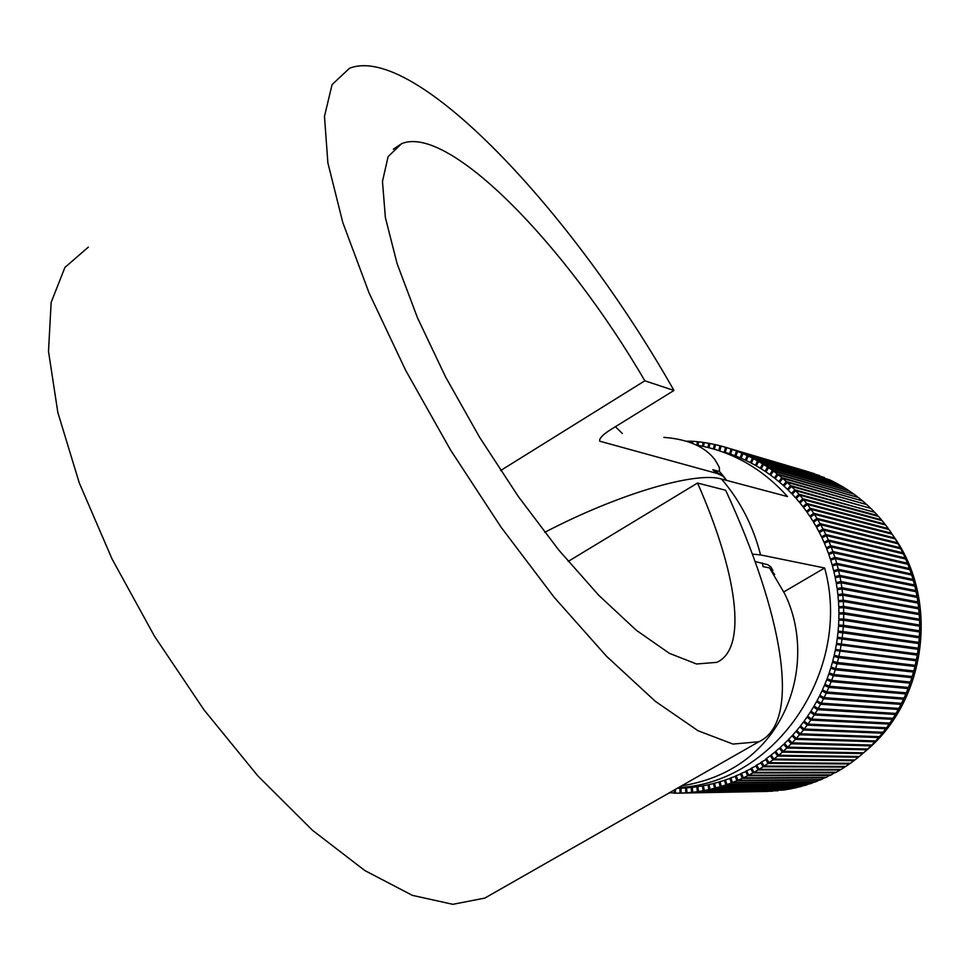 <?xml version="1.0" encoding="UTF-8"?>
<svg xmlns="http://www.w3.org/2000/svg" width="970" height="970" viewBox="0 0 970 970"><rect width="100%" height="100%" fill="white"/><g stroke="black" fill="none" stroke-linecap="round" stroke-linejoin="round"><path stroke-width="1.45" d="M783.881 591.882L824.633 567.983C852.096 666.014 780.219 777.455 685.826 787.034L677.994 787.882M752.344 554.112L760.553 554.925L824.633 567.983M544.716 532.348C618.593 493.778 695.999 471.129 721.534 479.047L787.531 496.579C762.335 468.449 731.865 451.244 696.133 444.963M858.232 756.988L858.886 756.479M862.645 753.52L863.482 752.829M864.525 751.956C926.447 702.11 939.942 600.236 893.297 535.925M892.036 534.13L891.43 533.282M888.544 529.414L888.059 528.795M809.198 472.038L725.584 447.315L724.226 452.056L725.208 452.347M814.339 473.724L731.101 449.074L729.586 453.766L730.568 454.057M729.586 453.766L725.208 452.359L726.712 447.655L731.101 449.074M819.42 475.591L736.545 451.038L734.884 455.682L735.866 455.973M734.884 455.682L730.555 454.105L732.217 449.462L736.545 451.038M824.427 477.652L741.929 453.208L740.122 457.804L741.104 458.095M740.122 457.804L735.842 456.058L737.661 451.462L741.929 453.208M829.374 479.895L747.252 455.585L745.275 460.12L746.282 460.411M745.275 460.12L741.056 458.204L743.032 453.669L747.252 455.585M834.236 482.32L752.477 458.155L750.356 462.617L751.362 462.908M750.356 462.617L746.209 460.556L748.319 456.094L752.477 458.155M839.014 484.939L757.618 460.932L755.351 465.321L756.37 465.612M755.351 465.321L751.277 463.102L753.532 458.701L757.618 460.932M843.706 487.728L762.675 463.89L760.262 468.219L761.292 468.51M760.262 468.219L756.248 465.83L758.661 461.514L762.675 463.89M848.301 490.699L767.622 467.055L765.063 471.287L766.118 471.59M765.063 471.287L761.147 468.752L763.693 464.521L767.622 467.055M852.788 493.839L772.46 470.401L769.768 474.548L770.835 474.851M769.768 474.548L765.936 471.869L768.616 467.722L772.46 470.401M857.165 497.149L777.188 473.93L774.363 477.98L775.442 478.283M774.363 477.98L770.616 475.154L773.442 471.105L777.188 473.93M861.433 500.617L781.808 477.652L778.837 481.593L779.941 481.908M778.837 481.593L775.188 478.634L778.146 474.682L781.808 477.652M865.579 504.254L786.294 481.532L783.202 485.388L784.318 485.691M783.202 485.388L779.637 482.272L782.729 478.428L786.294 481.532M869.593 508.037L790.647 485.594L787.422 489.329L788.574 489.644M787.422 489.329L783.978 486.091L787.191 482.357L790.647 485.594M873.485 511.978L794.854 489.826L791.52 493.451L792.684 493.766M791.52 493.451L788.173 490.068L791.52 486.443L794.854 489.826M877.232 516.076L877.729 515.567L798.928 494.215L795.473 497.719L796.673 498.034M795.473 497.719L792.247 494.203L795.703 490.711L798.928 494.215M880.833 520.308L881.403 519.774L802.857 498.762L799.28 502.133L800.517 502.46M799.28 502.133L796.176 498.507L799.753 495.136L802.857 498.762M884.288 524.673L884.931 524.115L806.628 503.454L802.942 506.704L804.215 507.031M802.942 506.704L799.959 502.957L803.645 499.708L806.628 503.454M887.598 529.171L888.302 528.601L810.241 508.304L806.458 511.408L807.768 511.748M806.458 511.408L803.596 507.553L807.379 504.436L810.241 508.304M890.739 533.803L891.527 533.209L813.697 513.288L809.804 516.258L811.162 516.598M809.804 516.258L807.076 512.281L810.968 509.311L813.697 513.288M893.734 538.544L894.595 537.938L816.982 518.392L812.993 521.229L814.412 521.581M812.993 521.229L810.399 517.155L814.376 514.318L816.982 518.392M896.547 543.406L897.505 542.788L820.087 523.642L816.012 526.322L817.48 526.686M816.012 526.322L813.551 522.151L817.625 519.459L820.087 523.642M899.19 548.377L900.245 547.735L823.021 529.002L818.85 531.536L820.402 531.912M818.85 531.536L816.534 527.268L820.705 524.721L823.021 529.002M901.651 553.446L902.827 552.803L825.773 534.482L821.529 536.859L823.142 537.247M821.529 536.859L819.347 532.494L823.603 530.117L825.773 534.482M903.931 558.611L905.228 557.956L828.344 540.06L824.015 542.291L825.725 542.679M824.015 542.291L821.99 537.841L826.319 535.61L828.344 540.06M906.028 563.873L907.447 563.206L830.72 545.746L826.319 547.82L828.137 548.22M826.319 547.82L824.452 543.285L828.841 541.212L830.72 545.746M907.92 569.208L909.496 568.541L832.915 551.518L828.441 553.433L830.381 553.858M828.441 553.433L826.719 548.826L831.181 546.922L832.915 551.518M909.617 574.616L911.363 573.961L834.903 557.386L830.381 559.12L832.442 559.569M830.381 559.12L828.804 554.452L833.327 552.718L834.903 557.386M911.109 580.096L913.049 579.442L836.698 563.327L832.114 564.892L834.345 565.364M832.114 564.892L830.708 560.163L835.291 558.587L836.698 563.327M912.394 585.625L914.54 584.983L838.298 569.329L833.666 570.736L836.091 571.233M833.666 570.736L832.418 565.946L837.037 564.54L838.298 569.329M914.261 596.853L916.965 596.247L840.881 581.527L836.164 582.594L839.123 583.152M836.164 582.594L835.243 577.708L839.947 576.653L840.881 581.527M914.819 602.515L917.899 601.946L841.863 587.699L837.122 588.584L840.456 589.202M837.122 588.584L836.358 583.673L841.099 582.788L841.863 587.699M915.086 608.19L918.626 607.681L842.639 593.919L837.874 594.622L841.693 595.313M837.874 594.622L837.268 589.687L842.033 588.972L842.639 593.919M915.037 613.889L919.172 613.44L843.209 600.163L838.419 600.697L842.894 601.473M838.419 600.697L837.983 595.725L842.772 595.192L843.209 600.163M838.759 606.784L915.037 619.539L919.511 619.224L919.257 614.616L843.294 601.436L838.492 601.8L838.759 606.784L843.56 606.42L843.294 601.436M838.904 612.882L915.183 625.165L919.657 625.019L919.56 620.4L843.609 607.705L838.807 607.887L838.904 612.882L843.706 612.7L843.609 607.705M838.844 618.993L915.134 630.803L919.609 630.815L919.669 626.196L843.718 613.986L838.904 613.986L838.844 618.993L843.645 618.993L843.718 613.986M838.577 625.092L919.366 636.611L919.584 632.003L843.609 620.279L838.807 620.097L838.577 625.092L843.379 625.274L843.609 620.279M838.104 631.191L918.929 642.395L919.293 637.799L843.294 626.559L838.504 626.208L838.104 631.191L842.894 631.555L843.294 626.559M837.425 637.266L918.299 648.166L918.82 643.583L842.772 632.84L837.995 632.294L837.425 637.266L842.202 637.811L842.772 632.84M918.141 649.342L917.462 653.913L841.305 644.044L836.552 643.328L837.28 638.369L918.141 649.342L837.28 638.369M917.268 655.089L916.444 659.636L840.19 650.239L835.473 649.342L836.37 644.419L917.268 655.089L836.37 644.419M916.213 660.8L915.231 665.311L838.88 656.399L834.188 655.32L835.255 650.433L916.213 660.8L835.255 650.433M914.952 666.463L913.825 670.937L837.365 662.498L832.721 661.249L833.933 656.399L910.624 665.311L914.952 666.463L838.589 657.648L833.933 656.399M913.51 672.077L912.236 676.514L835.643 668.548L831.047 667.117L832.43 662.316L909.229 670.767L913.51 672.077L837.025 663.735L832.43 662.316M911.885 677.642L910.454 682.019L833.727 674.526L829.18 672.938L830.72 668.184L907.641 676.175L911.885 677.642L835.267 669.773L830.72 668.184M906.089 681.595L910.066 683.147L908.49 687.463L831.605 680.431L827.119 678.673L828.816 673.98L833.472 674.429M904.695 687.124L908.065 688.567L906.344 692.835L829.289 686.251L824.864 684.323L826.719 679.703L830.672 680.067M902.997 692.556L905.883 693.926L904.016 698.121L826.792 691.986L822.439 689.9L824.439 685.341L827.883 685.632M901.009 697.891L903.531 699.2L901.518 703.323L824.1 697.624L819.82 695.369L821.978 690.895L825.034 691.137M898.79 703.129L900.997 704.378L898.851 708.427L821.226 703.153L817.019 700.752L819.323 696.351L822.075 696.557M896.341 708.258L898.281 709.458L896.013 713.423L818.159 708.585L814.048 706.014L816.497 701.71L819.007 701.88M893.685 713.277L895.407 714.441L893.006 718.321L814.933 713.884L810.908 711.168L813.49 706.96L815.806 707.106M890.836 718.2L892.376 719.303L889.842 723.099L811.526 719.061L807.598 716.199L810.326 712.089L812.46 712.21M887.805 722.989L889.175 724.056L886.519 727.755L807.949 724.117L804.13 721.11L806.979 717.097L808.98 717.206M884.604 727.658L885.828 728.688L883.052 732.277L804.215 729.028L800.505 725.875L803.487 721.983L805.355 722.068M881.233 732.204L882.324 733.187L879.426 736.679L800.323 733.793L796.722 730.507L799.826 726.724L801.596 726.809M877.692 736.618L878.674 737.564L875.668 740.934L796.273 738.412L792.793 734.993L796.018 731.331L797.692 731.404M874.006 740.886L874.879 741.783L871.763 745.057L792.09 742.874L788.719 739.334L792.053 735.793L793.654 735.854M870.175 745.009L870.951 745.869L867.726 749.022L787.749 747.179L784.5 743.505L787.955 740.098L789.495 740.146M866.198 748.986L866.889 749.81L863.567 752.829L783.287 751.313L780.159 747.53L783.724 744.257L785.191 744.293M862.087 752.805L862.706 753.593L859.287 756.491L778.68 755.266L775.685 751.374L779.359 748.234L780.777 748.27M857.856 756.467L858.401 757.218L854.885 759.983L773.963 759.061L771.101 755.06L774.872 752.065L776.23 752.089M853.503 759.971L853.976 760.674L850.387 763.305L769.125 762.662L766.397 758.564L770.253 755.703L771.574 755.727M849.029 763.293L849.453 763.972L845.767 766.47L764.166 766.082L761.583 761.886L766.821 759.195M844.458 766.458L844.809 767.088L841.063 769.452L759.11 769.319L756.673 765.027L761.947 762.481M839.777 769.452L840.081 770.034L836.261 772.253L753.957 772.362L751.665 767.985L756.988 765.585M835 772.253L831.363 774.872L748.707 775.2L746.573 770.75L751.932 768.507M830.126 774.885L826.404 777.322L743.384 777.843L741.395 773.32L746.803 771.223M825.179 777.322L821.36 779.565L737.976 780.28L736.133 775.685L741.589 773.757M820.159 779.577L816.255 781.638L732.495 782.523L730.81 777.855L736.303 776.097M815.067 781.65L811.078 783.505L726.954 784.548L725.427 779.831L730.943 778.231M809.914 783.518L805.864 785.179L721.353 786.367L719.995 781.602L725.536 780.159M804.712 785.203L800.589 786.67L715.714 787.967L714.502 783.166L720.067 781.893M799.45 786.682L795.279 787.955L710.028 789.362L708.973 784.512L714.563 783.408M794.151 787.967L789.944 789.046L704.305 790.538L703.408 785.664L709.021 784.73M788.816 789.059L784.572 789.932L698.545 791.508L697.818 786.597L703.444 785.833M783.457 789.956L692.774 792.247L692.216 787.325L697.842 786.731M778.073 790.647L686.99 792.781L686.59 787.846L692.228 787.422M772.666 791.132L681.207 793.096L680.964 788.149L686.59 787.895M677.387 788.234L680.964 788.161M682.553 787.446L692.471 787.301M837.68 577.162L835.012 576.641L833.921 571.803L838.601 570.566L839.693 575.404L835.012 576.641M913.437 591.215L915.85 590.597L914.831 586.122L838.601 570.566M915.85 590.597L839.693 575.404M669.639 792.999L669.009 793.011M675.411 793.157L669.639 792.648M674.235 793.181L674.283 790.004M767.27 791.423L675.411 793.193L675.35 789.398M680.019 793.133L679.946 788.186M681.207 793.096L685.814 792.866L685.572 787.919M772.678 791.193L685.814 792.866M686.99 792.781L691.598 792.381L691.198 787.434M778.073 790.744L691.598 792.381M692.774 792.247L697.369 791.678L696.799 786.743M783.469 790.089L697.369 791.678M698.545 791.508L703.129 790.756L702.401 785.845M788.84 789.24L703.129 790.756M704.305 790.538L708.852 789.616L707.967 784.742M794.187 788.198L708.852 789.616M710.028 789.362L714.551 788.27L713.496 783.42M799.51 786.949L714.551 788.27M715.714 787.967L720.213 786.706L719 781.893M804.785 785.506L720.213 786.706M721.353 786.367L725.815 784.936L724.444 780.171M810.023 783.869L725.815 784.936M726.954 784.548L731.368 782.948L729.84 778.231M815.2 782.026L731.368 782.948M732.495 782.523L736.861 780.753L735.175 776.097M820.317 780.001L736.861 780.753M737.976 780.28L742.28 778.364L740.437 773.757M825.373 777.794L742.28 778.364M743.384 777.843L747.627 775.757L745.639 771.223M830.356 775.394L747.627 775.757M748.707 775.2L752.89 772.957L750.744 768.495M835.267 772.799L752.89 772.957M753.957 772.362L758.067 769.962L755.775 765.585M840.081 770.034L758.067 769.962M759.11 769.319L763.147 766.761L760.698 762.468M844.809 767.088L763.147 766.761M764.166 766.082L768.119 763.378L765.536 759.183M849.453 763.972L768.119 763.378M769.125 762.662L772.981 759.813L770.253 755.703M853.976 760.674L772.981 759.813M773.963 759.061L777.734 756.054L774.872 752.065M858.401 757.218L777.734 756.054M778.68 755.266L782.353 752.138L779.359 748.234M862.706 753.593L782.353 752.138M783.287 751.313L786.852 748.028L783.724 744.257M866.889 749.81L786.852 748.028M787.749 747.179L791.217 743.76L787.955 740.098M870.951 745.869L791.217 743.76M792.09 742.874L795.436 739.334L792.053 735.793M874.879 741.783L795.436 739.334M796.273 738.412L799.51 734.751L796.018 731.331M878.674 737.564L799.51 734.751M800.323 733.793L803.439 730.01L799.826 726.724M882.324 733.187L803.439 730.01M804.215 729.028L807.198 725.123L803.487 721.983M885.828 728.688L807.198 725.123M807.949 724.117L810.811 720.104L806.979 717.097M889.175 724.056L810.811 720.104M811.526 719.061L814.254 714.951L810.326 712.089M892.376 719.303L814.254 714.951M814.933 713.884L817.516 709.676L813.49 706.96M895.407 714.441L817.516 709.676M818.159 708.585L820.608 704.269L816.497 701.71M898.281 709.458L820.608 704.269M821.226 703.153L823.518 698.764L819.323 696.351M900.997 704.378L823.518 698.764M824.1 697.624L826.258 693.15L821.978 690.895M903.531 699.2L826.258 693.15M826.792 691.986L828.792 687.427L824.439 685.341M905.883 693.926L828.792 687.427M829.289 686.251L831.144 681.619L826.719 679.703M908.065 688.567L831.144 681.619M831.605 680.431L833.303 675.738L828.816 673.98M910.066 683.147L833.303 675.738M833.727 674.526L835.267 669.773M835.643 668.548L837.025 663.735M837.365 662.498L838.589 657.648M838.88 656.399L839.947 651.5M840.19 650.239L841.087 645.317M841.305 644.044L842.033 639.085M918.299 648.166L842.202 637.811M918.929 642.395L842.894 631.555M919.366 636.611L843.379 625.274M919.609 630.815L843.645 618.993M919.657 625.019L843.706 612.7M919.511 619.224L843.56 606.42M919.172 613.44L918.76 608.857L842.772 595.192M918.626 607.681L918.056 603.11L842.033 588.972M917.899 601.946L917.171 597.411L841.099 582.788M916.965 596.247L916.092 591.749L839.947 576.653M914.54 584.983L913.364 580.569L837.037 564.54M913.049 579.442L911.727 575.064L835.291 558.587M911.363 573.961L909.896 569.645L833.327 552.718M909.496 568.541L907.884 564.285L831.181 546.922M907.447 563.206L905.689 559.023L828.841 541.212M905.228 557.956L903.325 553.846L826.319 535.61M902.827 552.803L900.79 548.765L823.603 530.117M900.245 547.735L898.074 543.782L820.705 524.721M897.505 542.788L895.201 538.92L817.625 519.459M894.595 537.938L892.17 534.167L814.376 514.318M891.527 533.209L888.981 529.535L810.968 509.311M888.302 528.601L885.634 525.025L807.379 504.436M884.931 524.115L882.13 520.647L803.645 499.708M881.403 519.774L878.493 516.416L799.753 495.136M877.729 515.567L874.71 512.318L795.703 490.711M873.921 511.505L870.805 508.377L791.52 486.443M869.993 507.589L866.756 504.582L787.191 482.357M865.919 503.83L862.597 500.944L782.729 478.428M861.724 500.217L858.317 497.464L778.146 474.682M857.419 496.773L853.915 494.154L773.442 471.105M853.006 493.5L849.405 491.014L768.616 467.722M848.483 490.396L844.809 488.043L763.693 464.521M843.851 487.461L840.105 485.255L758.661 461.514M839.135 484.709L835.315 482.648L753.532 458.701M834.333 482.126L830.441 480.211L748.319 456.094M829.435 479.738L743.032 453.669M824.476 477.531L737.661 451.462M819.444 475.506L732.217 449.462M814.351 473.675L726.712 447.655M725.584 447.315L721.159 446.067L719.801 450.808M721.146 446.103L720.019 445.763L718.818 450.553M720.019 445.763L715.557 444.684L714.417 449.207M715.533 444.757L714.405 444.43L713.435 448.916M714.405 444.43L709.907 443.52L709.009 447.703M709.882 443.642L708.755 443.302L708.003 447.437M708.755 443.302L704.232 442.562L703.529 446.394M704.208 442.72L703.068 442.393L702.51 446.176M703.068 442.393L698.533 441.811L698.012 445.291M698.497 442.017L697.357 441.689L696.969 445.109M697.357 441.689L692.798 441.289L692.568 443.338M692.774 441.532L691.634 441.204L691.489 442.89M691.634 441.204L686.784 441.192M490.965 894.582L484.806 898.099L452.832 904.319L412.371 895.359L364.865 870.575L312.449 830.259L257.802 775.854L204.064 709.955L154.472 636.199L112.047 558.975L79.273 482.927L57.836 412.468L48.5 351.358L51.143 302.434L64.905 267.441L88.355 247.12M568.202 561.412L697.551 483.036L725.645 490.25C782.487 612.834 802.214 721.728 758.904 741.735L732.993 744.075L698.097 730.774L655.356 701.346L606.553 656.29L554.149 597.278L501.09 527.219L450.565 450.044L405.69 370.394L369.133 293.098L342.834 222.663L327.872 162.851L324.477 116.315L332.067 84.62L349.503 68.264C414.481 42.765 572.882 211.763 673.956 390.461L610.469 429.758C602.637 434.766 599.048 438.586 599.715 441.192L717.363 473.542L722.88 476.112L726.785 480.441M673.956 390.461L644.832 380.798L500.641 470.535M772.884 570.469L770.859 566.904L767.852 564.746L755.072 561.533M762.371 562.964L763.087 566.65L769.513 567.886L784.645 593.652C818.122 660.776 788.622 769.113 681.558 785.858M774.678 574.47L769.513 567.886M663.868 437.361C688.542 439.289 705.736 446.988 715.46 460.447L719.364 467.479L719.473 471.517L724.808 477.725M722.832 476.088L712.804 469.698L719.473 471.517M644.832 380.798C565.716 244.889 448.31 123.893 401.544 143.705L388.109 156.606L382.471 181.426L385.381 217.583L397.13 263.731L417.464 317.736L445.485 376.772L479.726 437.494L518.21 496.349L558.684 549.954L598.793 595.337L636.332 630.282L669.409 653.356L696.557 663.989L716.818 662.352C748.1 648.409 737.127 572.918 697.551 483.036M721.534 479.047C740.207 500.75 753.217 526.043 760.553 554.925M716.248 473.214L712.804 469.698M622.413 433.554L615.404 426.703M695.72 786.9L685.826 787.034M758.904 741.735L484.806 898.099M401.544 143.705L393.371 149.198"/></g></svg>
